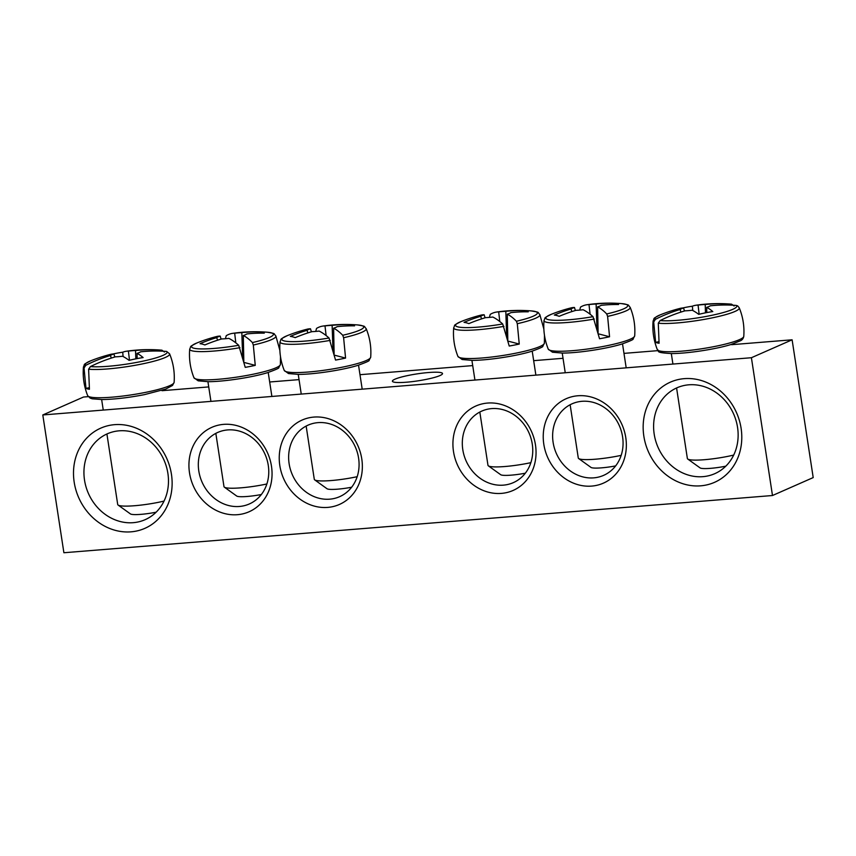 <?xml version="1.0" encoding="UTF-8"?>
<svg xmlns="http://www.w3.org/2000/svg" width="856" height="856" viewBox="0 0 856 856"><rect width="100%" height="100%" fill="white"/><g stroke="black" fill="none" stroke-linecap="round" stroke-linejoin="round"><path stroke-width="1.28" d="M198.806 471.003A39.098 34.422 66.2 0 1 217.788 432.419A39.098 34.422 66.2 0 1 268.281 465.397A39.098 34.422 66.2 0 1 249.299 503.981A39.098 34.422 66.2 0 1 198.806 471.003M189.508 472.854A46.138 40.617 -113.8 0 0 256.971 506.998A46.138 40.617 -113.8 0 0 244.998 428.77A46.138 40.617 -113.8 0 0 189.508 472.854M751.408 357.722L42.8 414.957L63.89 552.741L772.487 495.517L751.408 357.722L792.11 339.8L813.2 477.584L772.487 495.517M279.816 465.557A46.138 40.617 -113.8 0 0 347.279 499.701A46.138 40.617 -113.8 0 0 335.317 421.484A46.138 40.617 -113.8 0 0 279.816 465.557M535.471 444.906A46.138 40.617 -113.8 0 0 468.007 410.762A46.138 40.617 -113.8 0 0 479.97 488.99A46.138 40.617 -113.8 0 0 535.471 444.906M741.103 428.3A54.741 48.193 -113.8 0 0 661.057 387.789A54.741 48.193 -113.8 0 0 675.256 480.601A54.741 48.193 -113.8 0 0 741.103 428.3M171.446 474.31A54.741 48.193 -113.8 0 0 91.399 433.799A54.741 48.193 -113.8 0 0 105.598 526.611A54.741 48.193 -113.8 0 0 171.446 474.31M625.779 437.619A46.138 40.617 -113.8 0 0 558.315 403.465A46.138 40.617 -113.8 0 0 570.289 481.693A46.138 40.617 -113.8 0 0 625.779 437.619M42.8 414.957L83.514 397.024L88.254 396.649M161.998 390.689L208.725 386.912M269.672 381.99L299.044 379.625M359.991 374.693L472.715 365.598M533.663 360.665L563.023 358.3M623.981 353.378L657.922 350.639M731.655 344.679L792.11 339.8M289.125 463.706A39.098 34.422 66.2 0 1 308.106 425.122A39.098 34.422 66.2 0 1 358.589 458.099A39.098 34.422 66.2 0 1 339.618 496.683A39.098 34.422 66.2 0 1 289.125 463.706M622.58 436.774A39.098 34.422 66.2 0 1 603.608 475.369A39.098 34.422 66.2 0 1 553.115 442.392A39.098 34.422 66.2 0 1 572.086 403.797A39.098 34.422 66.2 0 1 622.58 436.774M394.937 379.197A25.348 3.51 171.3 0 1 422.843 373.098A25.348 3.51 171.3 0 1 442.52 373.537A25.348 3.51 171.3 0 1 417.985 380.845A25.348 3.51 171.3 0 1 392.401 381.209A25.348 3.51 171.3 0 1 394.937 379.197M532.272 444.071A39.098 34.422 66.2 0 1 513.29 482.656A39.098 34.422 66.2 0 1 462.796 449.678A39.098 34.422 66.2 0 1 481.778 411.094A39.098 34.422 66.2 0 1 532.272 444.071M167.894 473.379A46.92 41.313 66.2 0 1 145.113 519.688A46.92 41.313 66.2 0 1 84.519 480.109A46.92 41.313 66.2 0 1 107.3 433.81A46.92 41.313 66.2 0 1 167.894 473.379M737.551 427.369A46.92 41.313 66.2 0 1 714.771 473.678A46.92 41.313 66.2 0 1 654.187 434.099A46.92 41.313 66.2 0 1 676.957 387.8A46.92 41.313 66.2 0 1 737.551 427.369M88.617 369.204A43.592 6.046 -8.7 0 0 138.255 364.731A43.592 6.046 -8.7 0 0 169.584 353.817L166.642 351.431A41.388 5.735 171.3 0 1 139.496 361.863A41.388 5.735 171.3 0 1 90.479 366.561L88.617 369.204L89.431 389.255A45.101 6.249 171.3 0 1 87.408 388.859A45.101 6.249 171.3 0 1 85.985 388.346L84.038 368.005L85.761 365.33A41.388 5.735 171.3 0 1 90.576 360.868L90.576 360.868C82.133 365.234 85.258 363.575 83.439 366.999A43.592 6.046 -8.7 0 0 84.038 368.005M112.853 354.02A155.311 147.81 -90.2 0 1 122.708 352.212A156.284 48.91 84 0 1 126.249 351.26A156.284 48.91 84 0 1 128.411 351.099A15.504 2.151 171.3 0 1 135.537 350.521A156.284 148.73 -90.2 0 1 161.923 350.19L160.939 350.104A41.388 5.735 171.3 0 1 161.923 350.19L164.459 352.019M135.537 350.521L135.826 358.846M85.761 365.33A156.284 148.73 -90.2 0 1 110.435 355.518A15.504 2.151 171.3 0 1 113.912 353.977A156.284 45.133 -106.4 0 0 110.499 354.384M166.642 351.431A156.284 144.953 116.9 0 0 140.523 351.837A15.504 2.151 171.3 0 1 137.046 353.368A156.284 48.91 84 0 1 143.123 357.573A155.311 144.054 116.9 0 0 129.063 360.365A156.284 45.133 -106.4 0 0 122.547 356.246A15.504 2.151 171.3 0 1 115.421 356.824A156.284 144.953 116.9 0 0 90.479 366.561M164.031 501.081A30.495 4.227 171.3 0 1 157.654 502.472A30.495 4.227 171.3 0 1 118.096 505.051A30.495 4.227 171.3 0 1 117.711 504.505L106.914 433.981M118.096 505.051L130.422 513.91A19.549 2.707 -8.7 0 0 155.781 512.263A19.549 2.707 -8.7 0 0 156.124 512.188M111.301 358.086L110.435 355.518M113.912 353.977L114.79 357.005M137.046 353.368L137.142 358.589M129.481 360.258L128.411 351.099M122.708 352.212L123.114 356.535M89.142 387.725L85.985 388.346M737.733 305.945L736.299 305.421A41.388 5.735 171.3 0 1 709.164 315.853A41.388 5.735 171.3 0 1 660.137 320.551L658.285 323.194L659.088 343.245A45.101 6.249 171.3 0 1 655.643 342.336L653.695 321.995L655.418 319.32A41.388 5.735 171.3 0 1 660.233 314.858L660.233 314.858C651.801 319.224 654.926 317.565 653.107 320.989A43.592 6.046 -8.7 0 0 653.695 321.995M736.299 305.421A156.284 144.953 116.9 0 0 710.191 305.827A15.504 2.151 171.3 0 1 706.703 307.358A156.284 48.91 84 0 1 712.78 311.563A155.311 144.054 116.9 0 0 698.721 314.355A156.284 45.133 -106.4 0 0 692.204 310.236A15.504 2.151 171.3 0 1 685.078 310.814A156.284 144.953 116.9 0 0 660.137 320.551M682.521 308.01A155.311 147.81 -90.2 0 1 692.365 306.202A156.284 48.91 84 0 1 695.917 305.25A156.284 48.91 84 0 1 698.079 305.089A15.504 2.151 171.3 0 1 705.205 304.511A156.284 148.73 -90.2 0 1 731.58 304.18L730.607 304.094A41.388 5.735 171.3 0 1 731.58 304.18L734.127 306.009M655.418 319.32A156.284 148.73 -90.2 0 1 680.092 309.508A15.504 2.151 171.3 0 1 683.58 307.967A156.284 45.133 -106.4 0 0 680.167 308.374M658.799 341.715L655.643 342.336M680.959 312.076L680.092 309.508M733.688 455.071A30.495 4.227 171.3 0 1 687.753 459.041A30.495 4.227 171.3 0 1 687.368 458.495L676.582 387.971M687.753 459.041L700.08 467.9A19.549 2.707 -8.7 0 0 725.781 466.178M699.138 314.248L698.079 305.089M705.205 304.511L705.483 312.836M706.703 307.358L706.799 312.579M683.58 307.967L684.447 310.995M692.365 306.202L692.782 310.525M517.292 323.707A43.592 6.046 -8.7 0 0 539.847 314.612C537.087 311.894 540.553 312.536 531.202 310.899L531.202 310.899A41.388 5.735 171.3 0 1 516.414 321.246L517.292 323.707L519.25 344.059A45.101 6.249 171.3 0 1 509.234 346.049L502.697 323.975A41.388 5.735 171.3 0 1 462.807 327.516A41.388 5.735 171.3 0 1 460.838 321.663L460.838 321.663C452.396 326.029 455.52 324.37 453.701 327.795A43.592 6.046 -8.7 0 0 503.959 326.361M489.653 316.453L490.231 314.377A156.284 48.91 84 0 1 496.512 312.055A156.284 48.91 84 0 1 498.674 311.894A15.504 2.151 171.3 0 1 505.81 311.317A156.284 148.73 -90.2 0 1 523.423 310.546A155.311 48.599 84 0 1 528.259 311.819A156.284 144.953 116.9 0 0 510.786 312.633A15.504 2.151 171.3 0 1 507.308 314.163A156.284 48.91 84 0 1 516.414 321.246M507.308 314.163L507.801 339.928M519.25 344.059L508.1 341.127M502.697 323.975A156.284 45.133 -106.4 0 0 492.81 317.041A15.504 2.151 171.3 0 1 485.684 317.619A156.284 144.953 116.9 0 0 468.863 323.622A155.311 44.854 -106.4 0 0 464.038 322.359A156.284 148.73 -90.2 0 1 480.698 316.313A15.504 2.151 171.3 0 1 484.175 314.773A156.284 45.133 -106.4 0 0 480.762 315.179M530.859 462.657A30.495 4.227 171.3 0 1 489.6 466.36A30.495 4.227 171.3 0 1 488.359 465.846A30.495 4.227 171.3 0 1 487.974 465.3L479.82 412.036M488.359 465.846L500.685 474.706A19.549 2.707 -8.7 0 0 501.477 475.037A19.549 2.707 -8.7 0 0 525.327 473.197M481.564 318.881L480.698 316.313M484.175 314.773L485.052 317.801M499.797 321.535L498.674 311.894M505.81 311.317L506.634 335.445M523.423 310.546L523.54 311.819M607.61 316.41A43.592 6.046 -8.7 0 0 630.155 307.315C627.395 304.597 630.872 305.239 621.52 303.602L621.52 303.602A41.388 5.735 171.3 0 1 606.722 313.949L607.61 316.41L609.558 336.761A45.101 6.249 171.3 0 1 599.542 338.751L593.015 316.677A41.388 5.735 171.3 0 1 553.115 320.23A41.388 5.735 171.3 0 1 551.146 314.366L551.146 314.366C542.715 318.732 545.839 317.084 544.02 320.497A43.592 6.046 -8.7 0 0 594.267 319.063M579.961 309.155L580.539 307.079A156.284 48.91 84 0 1 586.831 304.757A156.284 48.91 84 0 1 588.992 304.597A15.504 2.151 171.3 0 1 596.118 304.03A156.284 148.73 -90.2 0 1 613.731 303.259A155.311 48.599 84 0 1 618.567 304.522A156.284 144.953 116.9 0 0 601.105 305.335A15.504 2.151 171.3 0 1 597.616 306.865A156.284 48.91 84 0 1 606.722 313.949M597.616 306.865L598.109 332.631M609.558 336.761L598.408 333.84M593.015 316.677A156.284 45.133 -106.4 0 0 583.118 309.744A15.504 2.151 171.3 0 1 575.992 310.321A156.284 144.953 116.9 0 0 559.182 316.324A155.311 44.854 -106.4 0 0 554.346 315.062A156.284 148.73 -90.2 0 1 571.005 309.016A15.504 2.151 171.3 0 1 574.494 307.486A156.284 45.133 -106.4 0 0 571.08 307.893M621.178 455.36A30.495 4.227 171.3 0 1 579.919 459.062A30.495 4.227 171.3 0 1 578.667 458.549A30.495 4.227 171.3 0 1 578.282 458.014L570.139 404.749M578.667 458.549L590.993 467.419A19.549 2.707 -8.7 0 0 591.796 467.75A19.549 2.707 -8.7 0 0 615.635 465.899M571.872 311.595L571.005 309.016M574.494 307.486L575.36 310.514M590.105 314.238L588.992 304.597M596.118 304.03L596.942 328.148M613.731 303.259L613.859 304.533M343.62 337.735A43.592 6.046 -8.7 0 0 366.165 328.64C363.404 325.922 366.882 326.564 357.53 324.927L357.53 324.927A41.388 5.735 171.3 0 1 342.732 335.274L343.62 337.735L345.567 358.086A45.101 6.249 171.3 0 1 335.552 360.076L329.025 338.002A41.388 5.735 171.3 0 1 289.125 341.544A41.388 5.735 171.3 0 1 287.156 335.691L287.156 335.691C278.724 340.057 281.849 338.398 280.03 341.822A43.592 6.046 -8.7 0 0 330.277 340.388M315.971 330.48L316.549 328.404A156.284 48.91 84 0 1 322.84 326.083A156.284 48.91 84 0 1 325.002 325.922A15.504 2.151 171.3 0 1 332.128 325.344A156.284 148.73 -90.2 0 1 349.74 324.574A155.311 48.599 84 0 1 354.577 325.847A156.284 144.953 116.9 0 0 337.114 326.66A15.504 2.151 171.3 0 1 333.626 328.19A156.284 48.91 84 0 1 342.732 335.274M333.626 328.19L334.118 353.956M345.567 358.086L334.418 355.154M329.025 338.002A156.284 45.133 -106.4 0 0 319.138 331.069A15.504 2.151 171.3 0 1 312.001 331.647A156.284 144.953 116.9 0 0 295.192 337.649A155.311 44.854 -106.4 0 0 290.355 336.387A156.284 148.73 -90.2 0 1 307.026 330.341A15.504 2.151 171.3 0 1 310.503 328.8A156.284 45.133 -106.4 0 0 307.09 329.207A156.391 156.391 0 0 0 287.156 335.691M357.187 476.685A30.495 4.227 171.3 0 1 315.928 480.387A30.495 4.227 171.3 0 1 314.687 479.874A30.495 4.227 171.3 0 1 314.291 479.328L306.148 426.063M314.687 479.874L327.003 488.733A19.549 2.707 -8.7 0 0 327.805 489.065A19.549 2.707 -8.7 0 0 351.645 487.225M307.882 332.909L307.026 330.341M310.503 328.8L311.37 331.828M326.115 335.563L325.002 325.922M332.128 325.344L332.952 349.473M349.74 324.574L349.869 325.847M253.312 345.032A43.592 6.046 -8.7 0 0 275.857 335.937C273.096 333.219 276.574 333.861 267.211 332.214L267.211 332.214A41.388 5.735 171.3 0 1 252.424 342.571L253.312 345.032L255.259 365.373A45.101 6.249 171.3 0 1 245.244 367.363L238.706 345.289A41.388 5.735 171.3 0 1 198.817 348.841A41.388 5.735 171.3 0 1 196.848 342.989L196.848 342.989C188.416 347.343 191.541 345.696 189.711 349.109A43.592 6.046 -8.7 0 0 239.969 347.675M225.663 337.778L226.241 335.691A156.284 48.91 84 0 1 232.522 333.38A156.284 48.91 84 0 1 234.683 333.219A15.504 2.151 171.3 0 1 241.82 332.642A156.284 148.73 -90.2 0 1 259.432 331.871A155.311 48.599 84 0 1 264.269 333.145A156.284 144.953 116.9 0 0 246.796 333.947A15.504 2.151 171.3 0 1 243.318 335.488A156.284 48.91 84 0 1 252.424 342.571M243.318 335.488L243.81 361.243M255.259 365.373L244.11 362.452M238.706 345.289A156.284 45.133 -106.4 0 0 228.82 338.366A15.504 2.151 171.3 0 1 221.693 338.944A156.284 144.953 116.9 0 0 204.873 344.947A155.311 44.854 -106.4 0 0 200.047 343.673A156.284 148.73 -90.2 0 1 216.707 337.628A15.504 2.151 171.3 0 1 220.195 336.098A156.284 45.133 -106.4 0 0 216.771 336.504A156.391 156.391 0 0 0 196.848 342.989M266.869 483.972A30.495 4.227 171.3 0 1 225.62 487.674A30.495 4.227 171.3 0 1 224.368 487.16A30.495 4.227 171.3 0 1 223.983 486.625L215.83 433.361M224.368 487.16L236.695 496.031A19.549 2.707 -8.7 0 0 237.487 496.362A19.549 2.707 -8.7 0 0 261.337 494.522M217.574 340.207L216.707 337.628M220.195 336.098L221.062 339.126M235.807 342.849L234.683 333.219M241.82 332.642L242.644 356.77M259.432 331.871L259.561 333.145M144.921 392.508A43.742 6.067 171.3 0 1 89.955 396.949A43.742 6.067 171.3 0 1 87.665 395.633L90.115 398.083L92.202 398.8L102.249 399.559C114.501 399.335 128.561 397.698 144.439 394.637L165.69 389.073L172.505 385.468L174.11 382.407A43.742 6.067 171.3 0 1 144.921 392.508M743.768 336.397A43.742 6.067 171.3 0 1 701.438 348.809A43.742 6.067 171.3 0 1 657.333 349.623C660.457 351.046 652.946 352.522 671.564 353.56C687.015 353.614 715.969 349.227 731.035 344.508L740.387 340.774C742.163 340.046 743.286 338.591 743.768 336.397C744.506 326.51 742.997 316.977 739.242 307.807L737.744 305.956M658.285 323.194A43.592 6.046 -8.7 0 0 707.923 318.721A43.592 6.046 -8.7 0 0 739.242 307.807M460.218 357.744A43.742 6.067 171.3 0 1 457.928 356.428L462.165 359.52L472.17 360.365C487.61 360.419 516.564 356.032 531.64 351.313C539.804 348.36 543.517 346.68 542.779 346.263L544.373 343.203A43.742 6.067 171.3 0 1 508.015 354.641A43.742 6.067 171.3 0 1 460.218 357.744M550.536 350.457A43.742 6.067 171.3 0 1 548.247 349.13L552.484 352.223L562.478 353.068C577.928 353.132 606.883 348.734 621.948 344.016C630.112 341.073 633.825 339.383 633.087 338.965L634.681 335.905A43.742 6.067 171.3 0 1 598.323 347.343A43.742 6.067 171.3 0 1 550.536 350.457M286.546 371.772A43.742 6.067 171.3 0 1 284.256 370.455L288.493 373.548L298.487 374.393C313.938 374.447 342.892 370.06 357.958 365.341C366.122 362.388 369.835 360.708 369.096 360.29L370.691 357.23A43.742 6.067 171.3 0 1 334.332 368.669A43.742 6.067 171.3 0 1 286.546 371.772M196.227 379.069A43.742 6.067 171.3 0 1 193.948 377.742L198.185 380.834L208.179 381.68C223.63 381.744 252.574 377.346 267.65 372.627C275.814 369.685 279.527 368.005 278.789 367.588L280.383 364.517A43.742 6.067 171.3 0 1 244.024 375.955A43.742 6.067 171.3 0 1 196.227 379.069M169.584 353.817C173.329 362.987 174.849 372.52 174.11 382.407M83.439 366.999C82.604 376.875 84.016 386.42 87.665 395.633M160.939 350.104A156.391 156.391 0 0 0 126.228 351.26M110.52 354.384A156.391 156.391 0 0 0 90.576 360.868M101.65 399.57L103.255 410.078M653.107 320.989C652.261 330.865 653.674 340.41 657.333 349.623M730.607 304.094A156.391 156.391 0 0 0 695.896 305.25M680.178 308.374A156.391 156.391 0 0 0 660.233 314.858M671.307 353.56L672.923 364.067M453.701 327.795C452.867 337.671 454.279 347.215 457.928 356.428M539.847 314.612L543.849 329.014M544.48 335.338L544.373 343.203M531.202 310.899A156.391 156.391 0 0 0 496.501 312.055M480.783 315.179A156.391 156.391 0 0 0 460.838 321.663M471.913 360.365L474.93 380.053M532.207 351.131L535.877 375.131M544.02 320.497C543.175 330.373 544.587 339.918 548.247 349.13M630.155 307.315C633.911 316.495 635.42 326.018 634.681 335.905M621.52 303.602A156.391 156.391 0 0 0 586.809 304.768M571.102 307.882A156.391 156.391 0 0 0 551.146 314.366M562.232 353.068L565.238 372.756M622.515 343.845L626.185 367.834M280.03 341.822C279.184 351.698 280.597 361.243 284.256 370.455M366.165 328.64C369.92 337.81 371.429 347.343 370.691 357.23M357.53 324.927A156.391 156.391 0 0 0 322.819 326.083M298.241 374.393L301.248 394.081M358.525 365.159L362.195 389.159M189.711 349.109C188.876 358.996 190.289 368.529 193.948 377.742M275.857 335.937L279.859 350.329M280.49 356.663L280.383 364.517M267.211 332.214A156.391 156.391 0 0 0 232.511 333.38M207.922 381.68L210.94 401.378M268.217 372.456L271.887 396.456"/></g></svg>
